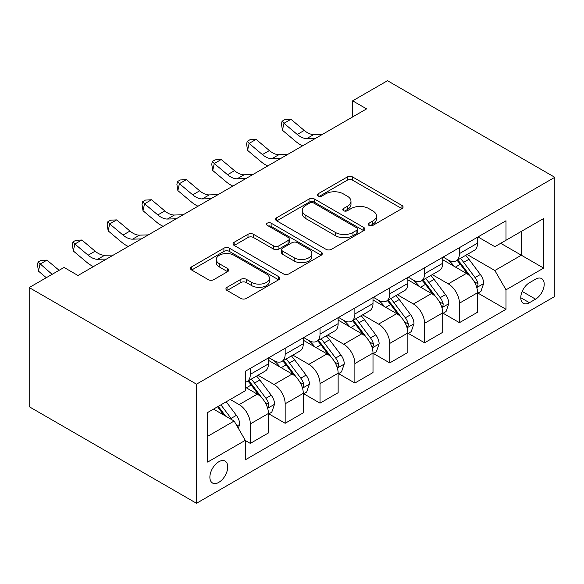 <?xml version="1.0" encoding="UTF-8"?>
<svg xmlns="http://www.w3.org/2000/svg" width="584" height="584" viewBox="0 0 584 584"><rect width="100%" height="100%" fill="white"/><g stroke="black" fill="none" stroke-linecap="round" stroke-linejoin="round"><path stroke-width="0.88" d="M369.037 225.402A2.708 1.562 0 0 0 372.869 225.402L401.945 208.612A3.869 2.234 0 0 0 403.084 207.028A3.869 2.234 0 0 0 401.945 205.451L352.685 177.01A3.869 2.234 0 0 0 347.21 177.01L318.127 193.793A2.708 1.562 0 0 0 317.338 194.903A2.708 1.562 0 0 0 318.127 196.005A2.708 1.562 0 0 0 321.959 196.005L325.726 193.837A12.388 7.154 0 0 1 343.239 193.837L347.349 196.202A12.388 7.154 0 0 1 350.977 201.261A12.388 7.154 0 0 1 347.349 206.32L343.582 208.488A2.708 1.562 0 0 0 342.786 209.598A2.708 1.562 0 0 0 343.582 210.707A2.708 1.562 0 0 0 347.414 210.707L351.181 208.532A12.388 7.154 0 0 1 368.694 208.532L372.796 210.904A12.388 7.154 0 0 1 376.424 215.956A12.388 7.154 0 0 1 372.796 221.015L369.037 223.19A2.708 1.562 0 0 0 368.241 224.292A2.708 1.562 0 0 0 369.037 225.402L369.037 223.19M218.803 482.362A12.622 7.285 120 0 0 227.052 471.244A12.622 7.285 120 0 0 225.117 461.134A12.622 7.285 120 0 0 218.803 461.754A12.622 7.285 120 0 0 210.561 472.879A12.622 7.285 120 0 0 212.496 482.99A12.622 7.285 120 0 0 218.803 482.362M227.059 287.299A3.869 2.234 0 0 0 225.928 288.883A3.869 2.234 0 0 0 227.059 290.46L240.878 298.439A3.869 2.234 0 0 0 246.353 298.439L278.648 279.794A3.869 2.234 0 0 0 279.78 278.218A3.869 2.234 0 0 0 278.648 276.633L229.388 248.193A3.869 2.234 0 0 0 223.913 248.193L191.618 266.837A3.869 2.234 0 0 0 190.479 268.421A3.869 2.234 0 0 0 191.618 269.998L208.313 279.641A3.869 2.234 0 0 0 213.781 279.641L227.607 271.655A3.869 2.234 0 0 0 228.738 270.078A3.869 2.234 0 0 0 227.607 268.501L219.328 263.72A10.351 5.979 0 0 1 216.292 259.493A10.351 5.979 0 0 1 222.686 253.967A10.351 5.979 0 0 1 233.972 255.266L266.399 273.991A10.351 5.979 0 0 1 269.436 278.218A10.351 5.979 0 0 1 263.041 283.736A10.351 5.979 0 0 1 251.762 282.444L246.353 279.32A3.869 2.234 0 0 0 240.878 279.32L227.059 287.299L227.059 290.46M554.8 177.302L387.499 80.709L352.648 100.835L366.591 108.88L77.993 275.502L64.058 267.45L29.2 287.569L196.501 384.162L554.8 177.302L554.8 296.431L196.501 503.291L196.501 384.162M325.996 249.302A3.869 2.234 0 0 0 331.471 249.302L363.766 230.651A3.869 2.234 0 0 0 364.898 229.074A3.869 2.234 0 0 0 363.766 227.49L314.506 199.049A3.869 2.234 0 0 0 309.031 199.049L276.736 217.693A3.869 2.234 0 0 0 275.597 219.277A3.869 2.234 0 0 0 276.736 220.854L325.996 249.302M268.377 225.986A2.708 1.562 0 0 1 271.122 226.366L271.122 223.146L321.207 252.062A3.869 2.234 0 0 1 322.339 253.646A3.869 2.234 0 0 1 321.207 255.223L288.912 273.867A3.869 2.234 0 0 1 283.437 273.867L234.177 245.426L234.177 242.265A3.869 2.234 0 0 0 233.038 243.849A3.869 2.234 0 0 0 234.177 245.426M234.177 242.265L247.996 234.286A3.869 2.234 0 0 1 253.471 234.286L273.451 245.82A3.869 2.234 0 0 0 278.926 245.82L288.094 240.528A3.869 2.234 0 0 0 289.226 238.951A3.869 2.234 0 0 0 288.094 237.367L267.289 225.358A2.708 1.562 0 0 1 266.494 224.256A2.708 1.562 0 0 1 268.173 222.811A2.708 1.562 0 0 1 271.122 223.146M535.557 279.203L529.425 282.744A12.227 7.059 120 0 0 521.439 293.518A12.227 7.059 120 0 0 523.315 303.315A12.227 7.059 120 0 0 529.425 302.709L535.557 299.161A12.227 7.059 120 0 0 543.543 288.394A12.227 7.059 120 0 0 541.675 278.597A12.227 7.059 120 0 0 535.557 279.203M477.982 236.943L494.852 246.682L506.007 240.243L506.007 220.767L245.295 371.285L245.295 390.762L207.656 412.494L207.656 462.075L245.295 440.343L245.295 459.827L506.007 309.308L506.007 289.825L494.852 270.509L467.127 254.5M506.007 240.243L543.646 218.511L543.646 268.092L506.007 289.825M29.2 287.569L29.2 406.698L196.501 503.291M352.648 100.835L352.648 116.931M500.707 243.302L521.337 255.215L521.337 231.388L543.646 218.511M494.852 270.509L521.337 255.215L543.646 268.092M207.656 436.321L234.14 421.027L213.51 409.114M245.295 440.504L250.317 443.402L250.317 423.926A15.775 9.103 -120 0 0 239.163 404.61L230.235 399.456M250.317 443.402L268.436 432.941L268.436 413.465A15.775 9.103 -120 0 0 257.288 394.142L245.295 387.221M268.859 413.866L285.167 423.283L285.167 403.799A15.775 9.103 -120 0 0 274.013 384.484L258.004 375.242M285.167 423.283L303.293 412.815L303.293 393.339A15.775 9.103 -120 0 0 292.139 374.023L268.436 360.335M303.709 393.74L320.025 403.157L320.025 383.681A15.775 9.103 -120 0 0 308.87 364.365L292.854 355.116M320.025 403.157L338.143 392.696L338.143 373.212A15.775 9.103 -120 0 0 326.996 353.897L303.293 340.216M338.567 373.621L354.875 383.038L354.875 363.555A15.775 9.103 -120 0 0 343.721 344.239L327.712 334.997M354.875 383.038L373.001 372.57L373.001 353.094A15.775 9.103 -120 0 0 361.846 333.778L338.143 320.09M373.417 353.495L389.732 362.912L389.732 343.436A15.775 9.103 -120 0 0 378.578 324.113L362.562 314.871M389.732 362.912L407.858 352.451L407.858 332.968A15.775 9.103 -120 0 0 396.704 313.652L373.001 299.972M408.274 333.376L424.583 342.793L424.583 323.31A15.775 9.103 -120 0 0 413.428 303.994L397.419 294.745M424.583 342.793L442.709 332.325L442.709 312.849A15.775 9.103 -120 0 0 431.554 293.533L407.858 279.846M443.125 313.25L459.44 322.667L459.44 303.191A15.775 9.103 -120 0 0 448.286 283.868L432.269 274.626M459.44 322.667L477.566 312.206L477.566 292.723A15.775 9.103 -120 0 0 466.412 273.407L442.709 259.727M443.125 257.07L448.286 260.048A15.775 9.103 -120 0 0 456.17 260.829A15.775 9.103 -120 0 0 459.44 253.602L459.44 247.645M408.274 277.188L413.428 280.167A15.775 9.103 -120 0 0 421.319 280.948A15.775 9.103 -120 0 0 424.583 273.728L424.583 267.771M373.417 297.314L378.578 300.293A15.775 9.103 -120 0 0 386.462 301.074A15.775 9.103 -120 0 0 389.732 293.854L389.732 287.897M338.567 317.433L343.721 320.412A15.775 9.103 -120 0 0 351.612 321.193A15.775 9.103 -120 0 0 354.875 313.973L354.875 308.016M303.709 337.559L308.87 340.538A15.775 9.103 -120 0 0 316.754 341.319A15.775 9.103 -120 0 0 320.025 334.099L320.025 328.142M268.859 357.678L274.013 360.656A15.775 9.103 -120 0 0 281.904 361.438A15.775 9.103 -120 0 0 285.167 354.218L285.167 348.261M477.982 293.124L506.007 309.308M456.17 260.829L474.296 250.361A15.775 9.103 -120 0 0 477.566 243.141L477.566 237.184M421.319 280.948L439.445 270.487A15.775 9.103 -120 0 0 442.709 263.267L442.709 257.31M386.462 301.074L404.588 290.606A15.775 9.103 -120 0 0 407.858 283.386L407.858 277.429M351.612 321.193L369.738 310.732A15.775 9.103 -120 0 0 373.001 303.512L373.001 297.555M316.754 341.319L334.88 330.851A15.775 9.103 -120 0 0 338.143 323.631L338.143 317.674M281.904 361.438L300.023 350.977A15.775 9.103 -120 0 0 303.293 343.757L303.293 337.8M245.295 382.199A15.775 9.103 -120 0 0 247.047 381.564L265.173 371.096A15.775 9.103 -120 0 0 268.436 363.876L268.436 357.919M247.047 381.564A15.775 9.103 -120 0 0 250.317 374.344L250.317 368.387M234.14 421.027L245.295 440.343M370.117 225.782L372.796 224.234A12.388 7.154 0 0 0 376.424 219.175L376.424 215.956M350.977 201.261L350.977 204.48A12.388 7.154 0 0 1 347.349 209.539L344.662 211.087M401.894 208.641L352.685 180.23A3.869 2.234 0 0 0 347.21 180.23L319.214 196.392M363.715 230.68L314.506 202.268A3.869 2.234 0 0 0 309.031 202.268L276.787 220.883M356.926 230.176A2.708 1.562 0 0 0 357.722 229.074A2.708 1.562 0 0 0 356.926 227.964L313.681 202.998A2.708 1.562 0 0 0 309.849 202.998L305.885 205.291A12.388 7.154 0 0 0 302.257 210.349A12.388 7.154 0 0 0 305.885 215.401L335.442 232.468A12.388 7.154 0 0 0 352.955 232.468L356.926 230.176L356.926 233.396A2.708 1.562 0 0 0 357.722 232.293L357.722 229.074M302.257 210.349L302.257 213.569A12.388 7.154 0 0 0 305.885 218.628L305.885 215.401M356.926 233.396L352.955 235.688A12.388 7.154 0 0 1 335.442 235.688L305.885 218.628M234.228 245.455L247.996 237.506L247.996 234.286M289.226 238.951L289.226 242.17A3.869 2.234 0 0 1 288.094 243.747L278.926 249.039A3.869 2.234 0 0 1 273.451 249.039L253.471 237.506A3.869 2.234 0 0 0 247.996 237.506M271.122 226.366L321.156 255.252M294.183 257.792A10.351 5.979 0 0 0 305.461 259.092A10.351 5.979 0 0 0 311.856 253.566A10.351 5.979 0 0 0 308.827 249.339L297.395 242.74A3.869 2.234 0 0 0 291.92 242.74L282.751 248.032A3.869 2.234 0 0 0 281.619 249.616A3.869 2.234 0 0 0 282.751 251.193L294.183 257.792L294.183 261.012A10.351 5.979 0 0 0 305.461 262.311A10.351 5.979 0 0 0 311.856 256.785L311.856 253.566M281.619 249.616L281.619 252.836A3.869 2.234 0 0 0 282.751 254.412L282.751 251.193M294.183 261.012L282.751 254.412M269.436 278.218L269.436 281.437A10.351 5.979 0 0 1 263.041 286.956A10.351 5.979 0 0 1 251.762 285.664L246.353 282.539A3.869 2.234 0 0 0 240.878 282.539L227.11 290.489M216.292 259.493L216.292 262.712A10.351 5.979 0 0 0 219.328 266.939L219.328 263.72M227.556 271.684L219.328 266.939M278.597 279.824L229.388 251.412A3.869 2.234 0 0 0 223.913 251.412L191.669 270.027M477.566 293.372L480.909 291.438L483.698 283.386A10.446 6.03 -120 0 0 480.362 274.487L468.967 259.281A30.164 17.418 -120 0 0 465.674 255.339M454.345 266.443A30.164 17.418 -120 0 0 448.169 259.975M476.61 286.97L477.829 285.656L478.055 283.831A10.446 6.03 -120 0 0 475.062 277.546L463.674 262.34A30.164 17.418 -120 0 0 460.382 258.398M457.571 260.019A25.039 14.454 60 0 1 461.681 264.691L471.324 277.561M457.031 260.325A30.164 17.418 60 0 1 460.323 264.267L467.901 274.385M315.623 138.306L306.834 138.547A19.717 11.381 60 0 1 297.271 134.459L283.977 123.29L282.43 130.247L295.716 141.416A29.572 17.075 -120 0 0 302.57 145.839M322.594 134.283L313.805 134.524A19.717 11.381 60 0 1 304.235 130.436L290.949 119.267L283.977 123.29L282.072 121.202L284.861 119.589L290.949 119.267M282.43 130.247L281.452 123.983L282.072 121.202M442.709 313.491L446.052 311.557L448.841 303.512A10.446 6.03 -120 0 0 445.504 294.613L434.116 279.4A30.164 17.418 -120 0 0 430.824 275.458M419.494 286.562A30.164 17.418 -120 0 0 413.319 280.101M441.759 307.089L442.971 305.775L443.198 303.957A10.446 6.03 -120 0 0 440.212 297.672L428.817 282.459A30.164 17.418 -120 0 0 425.524 278.517M422.721 280.137A25.039 14.454 60 0 1 426.831 284.817L436.467 297.687M422.181 280.451A30.164 17.418 60 0 1 425.473 284.393L433.043 294.504M407.858 333.617L411.202 331.683L413.99 323.631A10.446 6.03 -120 0 0 410.654 314.732L399.259 299.526A30.164 17.418 -120 0 0 395.967 295.584M384.637 306.688A30.164 17.418 -120 0 0 378.461 300.227M406.902 327.215L408.121 325.901L408.347 324.076A10.446 6.03 -120 0 0 405.354 317.791L393.959 302.585A30.164 17.418 -120 0 0 390.674 298.643M387.864 300.264A25.039 14.454 60 0 1 391.974 304.936L401.617 317.805M387.323 300.577A30.164 17.418 60 0 1 390.616 304.519L398.193 314.63M373.001 353.736L376.344 351.809L379.133 343.757A10.446 6.03 -120 0 0 375.797 334.858L364.409 319.652A30.164 17.418 -120 0 0 361.116 315.71M349.787 326.814A30.164 17.418 -120 0 0 343.611 320.346M372.052 347.334L373.264 346.027L373.49 344.202A10.446 6.03 -120 0 0 370.504 337.917L359.109 322.711A30.164 17.418 -120 0 0 355.817 318.769M353.013 320.39A25.039 14.454 60 0 1 357.123 325.062L366.759 337.932M352.473 320.696A30.164 17.418 60 0 1 355.766 324.638L363.336 334.749M280.765 158.432L271.983 158.673A19.717 11.381 60 0 1 262.413 154.585L249.127 143.416L247.572 150.365L260.865 161.534A29.572 17.075 -120 0 0 267.72 165.965M287.737 154.402L278.948 154.643A19.717 11.381 60 0 1 269.385 150.555L256.091 139.386L249.127 143.416L247.214 141.321L250.003 139.715L256.091 139.386M247.572 150.365L246.594 144.102L247.214 141.321M245.915 178.551L237.126 178.792A19.717 11.381 60 0 1 227.556 174.704L214.27 163.535L212.722 170.492L226.008 181.66A29.572 17.075 -120 0 0 232.863 186.084M252.887 174.528L244.097 174.769A19.717 11.381 60 0 1 234.527 170.681L221.241 159.512L214.27 163.535L212.364 161.447L215.153 159.833L221.241 159.512M212.722 170.492L211.744 164.228L212.364 161.447M211.058 198.677L202.268 198.918A19.717 11.381 60 0 1 192.705 194.83L179.412 183.661L177.864 190.61L191.158 201.779A29.572 17.075 -120 0 0 198.012 206.21M218.029 194.647L209.24 194.895A19.717 11.381 60 0 1 199.677 190.807L186.384 179.638L179.412 183.661L177.507 181.566L180.295 179.96L186.384 179.638M177.864 190.61L176.886 184.347L177.507 181.566M338.143 373.862L341.494 371.928L344.283 363.876A10.446 6.03 -120 0 0 340.947 354.977L329.551 339.771A30.164 17.418 -120 0 0 326.259 335.829M314.929 346.933A30.164 17.418 -120 0 0 308.753 340.472M337.194 367.46L338.413 366.146L338.64 364.321A10.446 6.03 -120 0 0 335.647 358.036L324.251 342.83A30.164 17.418 -120 0 0 320.966 338.888M318.156 340.508A25.039 14.454 60 0 1 322.266 345.18L331.909 358.05M317.616 340.822A30.164 17.418 60 0 1 320.908 344.764L328.485 354.875M176.207 218.796L167.418 219.036A19.717 11.381 60 0 1 157.848 214.948L144.562 203.779L143.014 210.736L156.3 221.905A29.572 17.075 -120 0 0 163.155 226.329M183.179 214.773L174.39 215.014A19.717 11.381 60 0 1 164.819 210.926L151.533 199.757L144.562 203.779L142.657 201.692L145.445 200.078L151.533 199.757M143.014 210.736L142.036 204.473L142.657 201.692M303.293 393.981L306.637 392.054L309.425 384.002A10.446 6.03 -120 0 0 306.089 375.103L294.701 359.897A30.164 17.418 -120 0 0 291.409 355.955M280.079 367.059A30.164 17.418 -120 0 0 273.903 360.591M302.344 387.586L303.556 386.272L303.782 384.447A10.446 6.03 -120 0 0 300.796 378.162L289.401 362.956A30.164 17.418 -120 0 0 286.109 359.014M283.298 360.635A25.039 14.454 60 0 1 287.416 365.307L297.052 378.176M282.766 360.941A30.164 17.418 60 0 1 286.058 364.883L293.628 374.994M268.436 414.107L271.786 412.173L274.575 404.121A10.446 6.03 -120 0 0 271.239 395.229L259.844 380.016A30.164 17.418 -120 0 0 256.551 376.074M267.487 407.705L268.698 406.391L268.932 404.573A10.446 6.03 -120 0 0 265.939 398.288L254.544 383.075A30.164 17.418 -120 0 0 251.251 379.133M248.448 380.753A25.039 14.454 60 0 1 252.558 385.425L262.201 398.295M247.908 381.067A30.164 17.418 60 0 1 251.2 385.009L258.778 395.12M238.323 428.269L239.717 424.247A10.446 6.03 -120 0 0 236.381 415.348L226.22 401.777M232.038 419.808A10.446 6.03 -120 0 0 231.082 418.407L220.92 404.836M218.299 406.347L225.607 416.1M217.569 406.771L223.767 415.041M141.35 238.922L132.561 239.163A19.717 11.381 60 0 1 122.998 235.075L109.704 223.906L108.157 230.862L121.45 242.031A29.572 17.075 -120 0 0 128.305 246.455M148.321 234.899L139.532 235.14A19.717 11.381 60 0 1 129.969 231.052L116.676 219.883L109.704 223.906L107.799 221.811L110.588 220.204L116.676 219.883M108.157 230.862L107.179 224.592L107.799 221.811M106.5 259.041L97.71 259.289A19.717 11.381 60 0 1 88.14 255.201L74.854 244.024L73.307 250.981L86.593 262.15A29.572 17.075 -120 0 0 93.447 266.574M113.471 255.018L104.682 255.259A19.717 11.381 60 0 1 95.112 251.171L81.826 240.002L74.854 244.024L72.949 241.937L75.737 240.323L81.826 240.002M73.307 250.981L72.328 244.718L72.949 241.937M59.093 270.312L46.968 260.128L39.997 264.151L38.449 271.107L46.297 277.699M52.122 274.341L38.091 262.055L40.88 260.449L46.968 260.128M38.449 271.107L37.471 264.844L38.091 262.055M78.614 275.144L77.431 275.173M239.163 404.61L257.288 394.142M274.013 384.484L292.139 374.023M308.87 364.365L326.996 353.897M343.721 344.239L361.846 333.778M378.578 324.113L396.704 313.652M413.428 303.994L431.554 293.533M448.286 283.868L466.412 273.407M459.44 253.602L477.566 243.141M459.44 303.191L477.566 292.723M424.583 323.31L442.709 312.849M424.583 273.728L442.709 263.267M389.732 343.436L407.858 332.968M389.732 293.854L407.858 283.386M354.875 363.555L373.001 353.094M354.875 313.973L373.001 303.512M320.025 383.681L338.143 373.212M320.025 334.099L338.143 323.631M285.167 403.799L303.293 393.339M285.167 354.218L303.293 343.757M250.317 423.926L268.436 413.465M250.317 374.344L268.436 363.876M522.191 291.445L535.557 299.161M520.782 297.716L529.425 302.709M372.796 224.234L372.796 221.015M343.582 210.707L343.582 208.488M347.349 209.539L347.349 206.32M318.127 196.005L318.127 193.793M347.21 180.23L347.21 177.01M352.685 180.23L352.685 177.01M401.945 208.612L401.945 205.451M276.736 220.854L276.736 217.693M309.031 202.268L309.031 199.049M314.506 202.268L314.506 199.049M363.766 230.651L363.766 227.49M335.442 235.688L335.442 232.468M352.955 235.688L352.955 232.468M253.471 237.506L253.471 234.286M273.451 249.039L273.451 245.82M278.926 249.039L278.926 245.82M288.094 243.747L288.094 240.528M321.207 255.223L321.207 252.062M240.878 282.539L240.878 279.32M246.353 282.539L246.353 279.32M251.762 285.664L251.762 282.444M227.607 271.655L227.607 268.501M191.618 269.998L191.618 266.837M223.913 251.412L223.913 248.193M229.388 251.412L229.388 248.193M278.648 279.794L278.648 276.633M476.785 287.54L483.625 283.59M463.674 262.34L468.967 259.281M455.454 267.085L460.323 264.267M475.062 277.546L480.362 274.487M474.237 281.627L478.055 283.831M306.834 138.547L313.805 134.524M297.271 134.459L304.235 130.436M441.927 307.666L448.775 303.709M428.817 282.459L434.116 279.4M420.604 287.204L425.473 284.393M440.212 297.672L445.504 294.613M439.38 301.753L443.198 303.957M407.077 327.785L413.917 323.835M393.959 302.585L399.259 299.526M385.747 307.33L390.616 304.519M405.354 317.791L410.654 314.732M404.529 321.872L408.347 324.076M372.22 347.911L379.067 343.954M359.109 322.711L364.409 319.652M350.896 327.449L355.766 324.638M370.504 337.917L375.797 334.858M369.672 341.998L373.49 344.202M271.983 158.673L278.948 154.643M262.413 154.585L269.385 150.555M237.126 178.792L244.097 174.769M227.556 174.704L234.527 170.681M202.268 198.918L209.24 194.895M192.705 194.83L199.677 190.807M337.369 368.029L344.21 364.08M324.251 342.83L329.551 339.771M316.039 347.575L320.908 344.764M335.647 358.036L340.947 354.977M334.822 362.116L338.64 364.321M167.418 219.036L174.39 215.014M157.848 214.948L164.819 210.926M302.512 388.156L309.359 384.206M289.401 362.956L294.701 359.897M281.181 367.694L286.058 364.883M300.796 378.162L306.089 375.103M299.964 382.243L303.782 384.447M267.654 408.282L274.502 404.325M254.544 383.075L259.844 380.016M246.331 387.82L251.2 385.009M265.939 398.288L271.239 395.229M265.114 402.361L268.932 404.573M237.002 425.977L239.652 424.451M231.082 418.407L236.381 415.348M132.561 239.163L139.532 235.14M122.998 235.075L129.969 231.052M97.71 259.289L104.682 255.259M88.14 255.201L95.112 251.171"/></g></svg>

